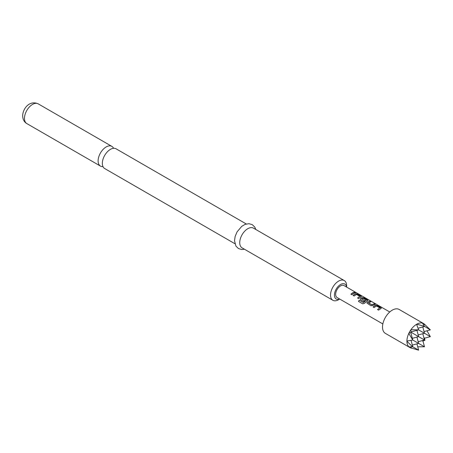 <?xml version="1.0" encoding="UTF-8"?>
<svg xmlns="http://www.w3.org/2000/svg" width="453" height="453" viewBox="0 0 453 453"><rect width="100%" height="100%" fill="white"/><g stroke="black" fill="none" stroke-linecap="round" stroke-linejoin="round"><path stroke-width="0.68" d="M356.301 292.7L355.231 292.491C354.807 292.032 355.163 292.106 356.301 292.7L356.59 292.91M355.192 292.615C354.756 292.157 355.101 292.225 356.234 292.819L356.358 292.893M113.573 148.301A11.393 6.574 120 0 0 111.863 146.376A11.393 6.574 120 0 0 106.166 146.942A11.393 6.574 120 0 0 98.114 160.889A11.393 6.574 120 0 0 100.475 166.104A11.393 6.574 120 0 0 102.995 166.619M373.113 307.043L375.441 305.435L377.315 305.718L380.899 307.791L380.939 308.606M377.592 309.631L379.795 307.887L376.477 305.973L374.104 307.547L373.079 306.958L375.452 305.311L377.349 305.594L380.933 307.666L380.956 308.487L378.583 310.135L377.559 309.541L379.795 307.887M367.004 303.187L367.372 302.4L369.693 301.319L370.718 301.913M368.521 302.785L371.834 304.79L374.206 303.782L375.231 304.371L372.859 305.469L370.962 305.735L366.987 303.142L367.355 302.298L369.727 301.194L370.752 301.789L368.532 302.978L371.845 304.892L374.172 303.906L375.197 304.495M360.345 299.337L360.707 298.55L362.111 297.74L363.986 298.029L367.576 300.096L367.615 300.917M358.499 301.415L359.331 300.26L363.385 302.604L366.341 300.316L363.04 298.216L361.743 298.963L364.659 300.645L363.651 301.511L360.713 299.818L360.328 299.297L360.696 298.448L362.128 297.621L364.019 297.904L367.61 299.971L367.626 300.798L364.484 303.3L362.74 303.855L358.436 301.37L359.286 300.186L363.34 302.53L366.352 300.129M361.743 298.878L364.671 300.752M353.125 295.503L355.452 293.889L357.326 294.178L360.911 296.251L360.95 297.066M357.604 298.091L359.801 296.347L356.488 294.433L354.116 296.007L353.091 295.418L355.463 293.77L357.36 294.054L360.945 296.126L360.967 296.947L358.595 298.595L357.57 298L359.801 296.347M350.939 294.24L352.564 292.972L354.184 292.366L355.209 292.955M234.886 243.708L104.7 168.544A11.393 6.574 -60 0 1 102.338 163.329A11.393 6.574 -60 0 1 110.396 149.382A11.393 6.574 -60 0 1 116.093 148.816L246.273 223.98M346.573 287.066A8.63 4.983 120 0 0 340.101 284.773A8.63 4.983 120 0 0 334.433 295.073A8.63 4.983 120 0 0 339.671 299.025M346.636 287.1L346.636 285.775A11.393 6.574 -60 0 0 344.274 280.56L253.482 228.142A11.393 6.574 -60 0 0 244.705 231.194A11.393 6.574 -60 0 0 239.733 242.655A11.393 6.574 -60 0 0 242.095 247.87L332.887 300.288A11.393 6.574 -60 0 1 330.526 295.073A11.393 6.574 -60 0 1 335.497 283.612A11.393 6.574 -60 0 1 344.274 280.56M389.75 311.992L343.986 285.571A6.903 3.986 120 0 0 340.531 285.911A6.903 3.986 120 0 0 336.024 291.998A6.903 3.986 120 0 0 337.083 297.53L382.847 323.952M353.589 293.453L351.93 294.744L350.905 294.156L352.564 292.859L354.212 292.242L355.243 292.831L353.589 293.453M361.352 296.602L360.967 296.947M368.017 300.452L367.626 300.798M381.341 308.142L380.956 308.487M355.231 292.491L354.976 292.208M424.727 324.359L423.997 323.827A13.805 7.973 120 0 0 423.583 323.555L399.178 309.467A13.805 7.973 120 0 0 392.275 310.152A13.805 7.973 120 0 0 383.255 322.315A13.805 7.973 120 0 0 385.373 333.38L409.778 347.468A13.805 7.973 120 0 0 410.22 347.694L411.041 348.057M410.712 347.881L408.957 346.868A13.805 7.973 120 0 0 409.778 347.468M408.957 346.868L412.598 346.834L406.919 341.279A13.805 7.973 120 0 0 408.793 346.704M406.919 341.279L406.919 341.024A13.805 7.973 120 0 1 408.793 333.436L412.779 340.022L406.919 341.024M408.957 333.085L411.335 332.423L410.712 330.039A13.805 7.973 120 0 0 408.957 333.085L408.793 333.436M410.712 330.039L410.933 329.722L418.634 329.875L411.194 331.873M422.802 326.947L424.495 333.261L418.634 329.875L416.573 324.303A13.805 7.973 120 0 0 410.933 329.722M416.573 324.303L416.794 324.178A13.805 7.973 120 0 1 422.428 323.085L424.444 326.313L416.794 324.178M418.527 329.467L418.453 329.773M424.41 337.944L424.959 340.294L422.649 340.99M424.042 331.568L430.35 329.875L424.574 324.32M426.975 330.781L430.35 336.641L424.042 338.334M424.41 324.161L422.428 323.085M423.583 323.555A13.805 7.973 120 0 0 422.649 323.148M412.598 346.834L412.366 346.551M410.984 346.851L411.335 348.159M418.085 328.215L424.495 326.494L424.082 326.262M424.444 326.313L430.35 329.875M411.33 332.423L424.959 340.294M423.651 324.909L424.959 324.558M417.728 346.794L424.495 346.788L422.802 340.475M416.941 343.855L418.634 350.169L410.933 347.944M418.634 350.169L412.779 346.788L411.058 340.379M416.941 337.094L418.634 343.402L424.495 346.788M418.181 334.948L424.495 333.261L430.35 336.641M418.181 341.715L424.495 340.022L422.802 333.714M412.326 338.334L418.634 336.641L416.941 330.328M412.326 345.095L418.634 343.402L412.779 340.022L410.786 332.581M339.733 299.059L338.584 299.722A11.393 6.574 -60 0 1 332.887 300.288M24.468 118.375A11.393 6.574 -60 0 1 29.439 106.908A11.393 6.574 -60 0 1 38.216 103.856C29.366 99.915 22.797 108.771 22.65 115.838C22.826 119.501 24.219 122.089 26.829 123.584A11.393 6.574 -60 0 1 24.468 118.375M111.863 146.376L38.216 103.856M255.809 229.484L254.784 227.1L252.253 224.637L248.867 223.68L244.994 224.411L241.738 226.353L237.117 231.811L235.147 236.404L234.512 240.73L235.939 246.132L238.471 248.567L241.755 249.507L244.422 249.212M100.475 166.104L26.829 123.584"/></g></svg>
